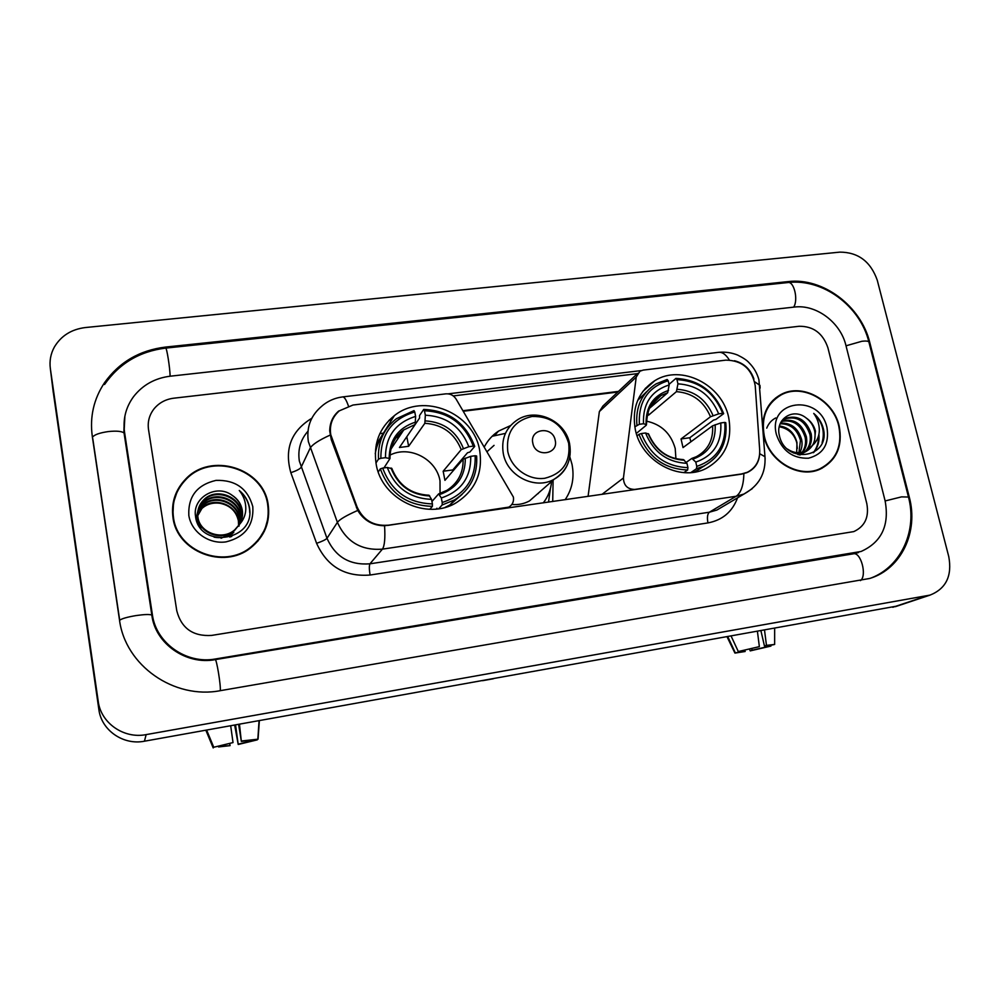 <?xml version="1.0" encoding="UTF-8"?>
<svg xmlns="http://www.w3.org/2000/svg" width="1000" height="1000" viewBox="0 0 1000 1000"><rect width="100%" height="100%" fill="white"/><g stroke="black" fill="none" stroke-linecap="round" stroke-linejoin="round"><path stroke-width="1.5" d="M387.85 525.212C373.363 526.237 363.075 520.087 357 506.788L330.75 434.65C329.35 425.075 332.212 417.137 339.325 410.838L353.013 405.025L445.812 393.85C450.175 393.55 453.587 395.275 456.05 399L513.375 497.05C514.038 501.5 512.525 504.85 508.837 507.125L387.675 525.438M635.312 429.588C641.3 461.175 679.638 482.2 705.837 468.6C725.188 457.725 732.788 440.6 728.625 417.212C722.025 384.487 681.125 363.938 654.912 380.6C638.175 391.662 631.65 407.987 635.312 429.588M376.138 463.938C381.425 499.487 427.287 521.163 456.637 502.475C475.4 490.138 483.075 472.725 479.637 450.213C473.612 412.812 423.3 392.05 394.375 415.637C379.3 427.925 373.225 444.012 376.138 463.938M550.4 488.525L548.525 502.113M569.85 456.962L572 464.288C574.55 477.312 572.263 489.125 565.138 499.712M552.725 501.512L553.1 480.175M725.837 360.138L643.225 370.087L639.95 371.2L636.225 377.088L623.438 478C623.7 485.438 627.463 489.25 634.738 489.438L741.587 473.95L747.288 472.3C755.863 467.9 760 460.55 759.7 450.225L755.212 385.637C751.975 368.862 742.188 360.363 725.837 360.138M484.338 446.85C487.762 440.375 492.475 435.138 498.5 431.112L510.525 425.6M383.413 433.188L379.837 433.638M637.612 373.413L602.9 406.062L599.362 411.587L588.075 496.388M172.987 517.612C176.938 551.75 223.925 569.763 250.625 547.875C264.662 536.475 270.512 522.025 268.163 504.513C263.612 468.113 210.925 451.587 185.525 479.225C175.25 490.05 171.062 502.85 172.987 517.612M264.45 531.087L267.613 519.7M763.325 433.25L763.938 436.3C769.25 461.725 799.188 479.1 820.175 469.137C836.612 460.462 842.938 446.075 839.15 425.95C833.438 399.825 801.975 382.725 780.925 394.55C769.6 400.875 763.55 411.075 762.75 425.138M821.663 468.45L824.85 466.125M184.375 480.55L185.487 479.475M759.55 455.275C758.6 463.188 754.562 468.9 747.45 472.4L741.65 474.125L384.562 525.75C372.85 525.625 363.9 520.525 357.738 510.438L331.275 439.663L329.725 430.988C329.8 422.775 332.825 416.1 338.8 410.95M734.425 360.725C743.713 363.1 750.088 368.875 753.575 378.05L753.925 379.175M448.113 393.85L641.2 370.588M453.275 395.913L637.463 373.638M827.887 347.7C822.9 333.275 813.312 326.138 799.15 326.275L173.738 398.2C165.637 399.25 159.088 402.788 154.062 408.812C149.312 414.938 147.463 421.812 148.512 429.462L176.788 610.837C181.438 628.375 193.062 636.562 211.663 635.413L853.787 531.6C864.912 526.425 869.25 517.1 866.812 503.638L827.887 347.7C822.9 333.275 813.312 326.138 799.15 326.275L173.738 398.2C165.637 399.25 159.088 402.788 154.062 408.812C149.312 414.938 147.463 421.812 148.512 429.462L176.788 610.837C181.438 628.375 193.062 636.562 211.663 635.413L853.787 531.6C864.912 526.425 869.25 517.1 866.812 503.638L827.887 347.7M779.125 396.062L775.688 397.938M176.725 492.912L172.925 504.263M173.425 504.275L172.85 516.613M267.675 504.588C263.175 468.562 211.075 452.212 185.925 479.525C175.725 490.25 171.588 502.912 173.487 517.537C177.4 551.337 223.925 569.163 250.35 547.475C264.225 536.2 270 521.9 267.675 504.588M238.6 525.7L238.4 520.812C236.225 511.25 230.15 505.425 220.188 503.325C213 502.337 206.912 504.05 201.925 508.475L202.1 507.788C213.5 496.375 236.637 504.188 238.438 520.688L238.612 525.688M196.35 520.175C196.275 514.212 198.425 509.162 202.787 505.025C214.288 493.537 237.587 501.425 239.412 518.038L239.4 524.487M196.188 519.6C196.462 514.113 198.6 509.487 202.613 505.725C214.088 494.25 237.35 502.125 239.163 518.713L239.213 524.8M239.163 525.15L238.962 526.213M200.875 528.575L197.275 520.05C196.3 513.162 198.375 507.225 203.5 502.225C215.075 490.662 238.55 498.625 240.387 515.363L240.113 523.275M231.35 536.65L232.862 535.025L229.85 537.125M198.1 524.412L197.1 520.725C196.137 513.85 198.2 507.912 203.312 502.925C214.875 491.388 238.312 499.325 240.138 516.038L239.95 523.575M239.425 524.462C242.113 520.037 243.062 515.275 242.275 510.175C241.088 503.837 237.688 498.875 232.1 495.288C216.488 483.462 192.438 497.675 195.487 516.013C198.787 548.938 253.888 541.587 249.713 509.338L249.5 507.738C248.25 500.825 244.838 495.075 239.275 490.475C243.688 495.913 245.863 502.075 245.812 508.988C245.625 514.875 243.5 520.037 239.425 524.462L234.762 529.812C222.463 540.913 199.887 533.088 197.938 517.325C196.962 510.387 199.05 504.4 204.213 499.375C215.875 487.738 239.537 495.763 241.388 512.625L240.738 522M221.075 538.237L233.8 532.438C228.113 536.962 221.525 538.538 214.075 537.137M239.8 524.062L234.513 530.475C222.25 541.562 199.725 533.75 197.775 518.013C196.788 511.087 198.875 505.112 204.025 500.087C215.675 488.475 239.288 496.488 241.137 513.312L240.588 522.325M232.1 495.288C237.712 499.137 241.05 504.225 242.138 510.562L241.15 521.025M195.987 518.812L202.1 507.788M195.963 518.75L201.925 508.475M188.825 515.438C191.337 532.025 208.912 544.475 226.062 541.875C245.012 537.087 253.925 525.35 252.8 506.637C247.725 488.537 235.463 479.8 215.987 480.387C197.025 484.837 187.975 496.525 188.825 515.438M257.675 541.362L264.025 530.837M239.275 490.475C246.2 496.662 249.675 504.025 249.713 512.562M229.737 743.587L230.062 745.638L218.463 746.4M206.625 730.075L213.762 747.25L233.025 742.575L230.688 725.775M213.762 747.25L233.025 742.575M238.6 724.362L241.35 741.413L239.462 724.2M241.8 740.975L258.05 739.175L241.35 741.413M259.363 720.638L258.05 739.175M251.863 740.1L251.975 740.837L257.288 739.312M257.25 739.875L238.212 744.475L235.55 724.9M234.65 725.062L238.212 744.475M251.975 740.837L238.637 744.062M230.062 745.638L218.55 746.938M205.85 730.212L213.2 747.925M775.95 398.288L772.763 400.562M838.763 426C833.112 400.15 801.988 383.225 781.15 394.913C766.525 403.675 760.925 417.45 764.338 436.25C769.587 461.413 799.237 478.6 820 468.738C836.263 460.15 842.525 445.913 838.763 426M779.463 425.975C788.438 427.238 794.287 432.762 796.988 442.537L796.688 452.65M797.288 448.45L796.762 442.675C794.237 434.212 788.863 429 780.65 427.05L779.262 426.812M780.462 423.137C791.062 422.587 798.125 428.088 801.65 439.65C802.55 444.263 801.9 448.638 799.7 452.788M799.3 453.462L798.438 454.712M780.188 423.775C790.413 423.725 797.175 429.263 800.475 440.375L798.9 452.8M798.525 453.512L797.875 454.575M782.188 420.887C793.913 418.288 801.963 423.562 806.363 436.725C807.45 442.6 806.237 447.837 802.712 452.425M802.237 452.987L800.713 454.475M781.7 421.413C793.188 419.338 801.012 424.688 805.175 437.45C806.225 443.013 805.163 448.05 801.988 452.562M801.525 453.15L800.05 454.725M780.6 422.825L785.938 418.188C797.987 414.812 806.388 420 811.15 433.75C812.337 441 810.45 446.95 805.487 451.613M804.938 452.062L799.463 454.913M781.475 421.225L784.775 418.963C796.8 415.588 805.2 420.775 809.938 434.5C811.125 441.388 809.412 447.175 804.812 451.85M804.287 452.325L800 455M806.038 417.875C792.862 407.25 775.075 419.425 779.362 435.513C785.212 464.363 829.25 458.537 823.675 430.112L823.375 428.713C821.8 422.625 818.587 417.525 813.737 413.413C817.337 418.3 819.2 423.8 819.325 429.913C819.338 435.138 817.663 439.7 814.325 443.6L815.45 431.075C813.962 425.5 810.837 421.1 806.038 417.875C810.65 421.35 813.562 425.887 814.775 431.5C816.075 440.95 812.887 447.762 805.212 451.938L793.487 453.013M814.325 443.6L806.425 451.213C799.825 453.85 793.475 453.113 787.375 449M776.438 434.575C782.038 450.788 792.7 458.663 808.45 458.225C823.25 454.275 829.425 444.075 826.988 427.625C819.837 393.075 767.025 399.837 776.438 434.575M818 469.975L821.462 468.062M813.737 413.413C822.337 421.875 825.125 431.613 822.1 442.65M818.438 436.188C818.7 442.55 816.975 448.062 813.25 452.725M818.925 434.275C819.6 441.2 817.913 447.225 813.85 452.375M766.737 428.125C768.6 423.425 771.612 420.025 775.788 417.938M440.05 493.462L440.012 480.875C436.488 459.05 409.45 445.012 390.025 455.1M442.212 502.512L442.175 504.963L454.562 499.913C470.425 489.663 477.788 475.025 476.637 456.012L475.175 455.737C475.788 479.412 464.812 495 442.212 502.512L441.337 497.975C461.275 491.175 471.075 477.3 470.725 456.337L463.1 459.212L444.938 480.35L443.162 471.238L461.213 449.637L468.825 446.712C461.075 426.887 446.575 416.375 425.337 415.188L424.475 410.763C448.438 411.912 464.7 423.7 473.263 446.138L474.725 446.413C465.825 422.887 448.825 410.562 423.713 409.425L424.475 410.763M431.95 501.5L438.638 493.888L441.337 497.975M402.013 431.262L397.612 437.875L397.8 438.837M398.587 437.65L397.612 437.875M425.337 415.188L424.85 423.288L408.65 446.287L399.438 447.488L419.588 418.025L419.513 415.575L423.713 409.425M474.725 446.413L469.862 452.062L467.512 452.75L452.788 469.938L453.062 470.887M437.175 508.938L436.95 508.225L436.213 509.05M445.15 507.35L449.913 504.913L462.15 494.325M442.175 504.963L438.738 508.725M429.775 509.3L432.375 506.35L432.413 503.913C407.925 503.088 391.35 491.138 382.688 468.088L380.337 468.875C389.338 493.088 406.688 505.575 432.375 506.35M380.337 468.875L378.275 471.938M473.263 446.138L468.825 446.712M470.725 456.337L475.175 455.737M382.688 468.088L387.287 467.475C395.125 487.812 409.875 498.438 431.538 499.363L432.413 503.913M391.875 468.663L387.287 467.475M431.538 499.363L429.025 495.225C411.1 494.312 398.675 485.325 391.75 468.288M383.525 433.862C379.2 439.75 376.438 446.35 375.262 453.688M375.962 462.987L378.512 459.087L380.863 458.288C380.763 434.3 392.062 418.85 414.762 411.962L414 410.613L396.362 418.738C383.6 428.888 377.65 442.337 378.512 459.087M414.762 411.962L415.613 416.4C395.588 422.7 385.525 436.463 385.45 457.688L380.863 458.288M385.45 457.688L389.975 458.587C389.9 446.35 394.487 436.8 403.738 429.938L415.163 424.5L415.613 416.4M390.925 449.162L403.738 429.938C394.462 437.075 389.875 446.625 389.975 458.587L383.95 467.925M408.65 446.287L406.812 436.7M452.788 469.938L443.162 471.238M675.925 458.713L675.212 448.512C670.913 433.45 661.3 424.325 646.35 421.125M696.775 466.375L696.488 468.725L703.737 466.112C720.238 457.075 727.588 442.612 725.788 422.713L724.788 422.413C726.3 444.762 716.963 459.425 696.775 466.375L695.8 462.088C713.6 455.8 721.938 442.75 720.775 422.95L712.6 425.812L683.012 447.587L681.05 438.938L710.5 416.75L718.662 413.85C710.837 395.075 697.262 385.062 677.938 383.837L676.975 379.637C698.763 380.863 714 392.088 722.663 413.325L723.662 413.65C714.65 391.362 698.713 379.625 675.888 378.413L676.975 379.637M686.175 462.388L691.85 458.413L695.8 462.088M723.662 413.65L715.875 419.438L713.5 420.1L689.775 437.762L690.913 441.763M688.012 472.713L687.387 472.713M694.1 472.175L704.812 465.588M669.038 384.363L675.888 378.413M696.488 468.725L690.875 472.562M683.875 472.6L687.65 469.988L687.938 467.638C665.713 466.7 650.2 455.337 641.413 433.537L638.962 434.312C648.112 457.212 664.338 469.1 687.65 469.988M638.962 434.312L637.1 435.85M722.663 413.325L718.662 413.85M720.775 422.95L724.788 422.413M641.413 433.537L645.562 432.987C653.487 452.212 667.288 462.337 686.963 463.338L687.938 467.638M677.938 383.837L676.425 391.65L648.612 415.125L647.85 411.75M648.587 434.075L645.562 432.987M686.963 463.338L683.375 459.588C667.312 458.738 655.688 450.138 648.487 433.8M646.688 391.637L637.7 400.375M634.788 426.863L639.362 424.288C638.3 401.637 647.913 387.113 668.213 380.725L667.125 379.487L656.137 383.85C641.838 393.025 635.438 406.763 636.912 425.062M668.213 380.725L669.163 384.925C651.263 390.775 642.7 403.713 643.5 423.738L639.362 424.288M649 408.738L667.688 392.75L669.163 384.925M643.5 423.738L646.475 424.625L646.263 425.225L636.325 433.45M646.975 415.15L648.612 415.125M689.775 437.762L681.05 438.938M482.587 680.688L493.35 678.763M555.188 440.2C552.7 425.613 529.288 428.625 532.825 443.162C535.337 457.887 558.825 454.675 555.188 440.2M494.05 445.363L487.15 451.6M504.738 433.537L492.137 436.275M538.162 493.638L538.5 493M543.288 502.875C548.138 496.662 550.9 489.538 551.575 481.512M511.838 504.487C518.2 505.037 524.075 503.85 529.487 500.925L538.95 492.612M744.837 650.15L745.15 651.5L739.475 652.1L739.425 651.325M731.175 636.2L738.3 651.538L759.362 646.637L757.438 631.5M738.3 651.538L759.362 646.637M760.95 630.875L764.463 646.025L766.462 645.35L764.538 630.237M766.462 645.35L774.638 644.463L769.812 645.425M766.4 645.738L766.663 646.862L770.938 645.575M770.938 646.075L750.2 650.888L752.113 650.225L751.712 648.512M749.562 649L750.2 650.888M764.463 646.025L769.887 645.775M766.663 646.862L752.113 650.225M745.15 651.5L734.938 653.088L739.538 651.812M727.862 636.8L735.2 652.6M885.1 500.8L845.95 345.525C840.562 322.4 816.237 304.188 794.412 307.062L170.212 376.2C154.913 378.137 142.675 384.975 133.537 396.688C125.775 407.362 122.775 419.25 124.562 432.337L152.375 614.625C156.05 643.15 186.462 664.45 215.438 658.975L861.062 551.475C881.587 542.263 889.6 525.363 885.1 500.8M877.262 280.212C870.662 261.562 858.2 252.2 839.875 252.125L85.312 327.55C71.375 329.3 61.037 335.838 54.288 347.175C50.65 353.9 49.337 361.05 50.35 368.612L98.2 701.225C100.838 723.075 123.9 739.075 146.15 734.613L930.062 595.1C946.05 588.688 952.288 575.875 948.775 556.663L877.262 280.212M53.087 390.95L98.863 709.488C101.375 730.275 123.275 745.475 144.438 741.213L897.412 606M869.812 342.65C861.137 306.075 822.812 277.275 788.138 281.6L165.562 347.062C139.575 350.262 119.225 362.15 104.513 382.725C93.763 398.975 89.675 416.812 92.275 436.225L119.462 619.738C125.125 665.537 174.2 699.737 220.5 690.638L869.725 578.462C901.325 569.012 918.763 531.862 909.262 497.038L869.812 342.65L869.163 343.1M124.038 426.825L123.875 432.8M124.3 432.438L124.45 431.637M331.987 439.2L331.475 440.2M357 506.788L356.425 507.638M599.362 411.587L636.225 377.088M601.962 494.375L623.438 478M743.888 473.663C743.538 485.45 740.95 492.987 736.15 496.262L382.4 549.15C361.25 550.725 346.25 541.8 337.4 522.362L308.35 441.575C306.4 428.013 310.35 416.675 320.225 407.562C326.512 401.625 333.938 398.088 342.463 396.938C344.25 396.65 346.238 399.663 348.425 405.975M307.962 431.2C300.5 439.712 297.625 449.675 299.35 461.087L326.987 538.312C335.412 556.875 349.725 565.375 369.95 563.812L709.362 512.212L716.862 510.062L723.125 506.362M330.087 435.112C318.8 440.262 312.15 444.625 310.15 448.2L301.05 467.425C299.812 469.075 296.4 470.825 290.837 472.688C284.212 449.012 291.212 430.863 311.812 418.263M729.338 360C725.825 354.4 722.188 351.85 718.425 352.362L342.75 396.9M737.55 497.825C732.362 511.775 722.487 520.15 707.95 522.913L370.087 575.025C369.137 569.25 369.1 565.513 369.95 563.812L382.4 549.15C384.6 546.062 385.325 538.263 384.562 525.75M759.712 453.713L764.975 456.725L765.138 459.075M752.225 488.7L743.938 494.05L736.15 496.262L709.362 512.212C707.425 513.975 706.95 517.537 707.95 522.913M370.087 575.025C344.9 577.013 327.075 566.45 316.6 543.325C322.175 541.388 325.637 539.725 326.987 538.312L337.4 522.362C339.625 519.4 346.4 515.425 357.738 510.438M754.65 381.788L759.95 385.35L760.138 388.088M316.6 543.325L290.837 472.688M646.8 387.887L645.675 388.025M618.488 391.4L462.975 410.712M391.938 419.525L389.55 419.825M438.738 493.862L447.013 490.3C458.1 482.987 463.462 472.625 463.1 459.212M463.413 448.512C456.488 431.287 443.775 422.075 425.275 420.875M439.513 494.6C456.8 488.512 465.4 476.35 465.312 458.1M391 468.038C398 485.65 410.913 494.963 429.75 495.962M461.213 449.637C454.562 433.275 442.45 424.487 424.85 423.288M415.575 422.088C398.212 427.775 389.412 439.85 389.175 458.288M692 458.363L696.325 456.712C708.012 450.238 713.425 439.938 712.6 425.812M713.05 415.613C706.075 399.3 694.175 390.538 677.325 389.3M693.213 459C708.65 453.363 715.962 441.925 715.163 424.688M648.15 433.65C655.212 450.312 667.288 459.175 684.412 460.238M710.5 416.75C703.812 401.25 692.45 392.887 676.425 391.65M668.575 390.4C653.062 395.675 645.575 407.025 646.1 424.438M667.688 392.75L660.938 395.55L650.238 406.262M568.663 443.2C562.863 425 550.65 416.087 532 416.475C514.038 420.725 505.95 432.35 507.75 451.337C511 468.013 528.513 480.7 544.837 478.263C562.762 473.675 570.712 461.987 568.663 443.2M529.487 500.925L554.212 479.2C567.038 470.9 572.15 459.025 569.562 443.575C565.288 420.375 535.312 407.013 516.6 420.425C505.513 428.312 501.075 439.35 503.288 453.525C507.1 476.125 535.538 490.35 554.212 479.2C560.037 475.938 564.375 471.287 567.2 465.238M119.562 620.375C121.438 618.713 126.962 617.112 136.125 615.562C144.312 614.388 149.537 614.212 151.825 615.05L151.975 616.013M92.438 437.325C94.125 434.762 99.462 432.837 108.45 431.55C116.475 430.737 121.688 431.213 124.05 432.962L124.312 434.625M193.787 345.15L787.85 282.562C794.025 280.925 798.538 299.938 793.65 307.15M869.025 342.537L868.85 341.85C868.012 341.037 865.713 340.838 861.938 341.262L846.025 345.8M908.475 497.038L901.538 496.875L885.138 500.95M860.487 580.612C867.312 575.6 860.825 551.6 853.3 553.825L215.175 659.638C186.475 665.225 155.2 643.825 151.825 615.05L124.05 432.962L124.875 416.175M220.25 690.675C221.062 686.162 216.5 658.288 215.175 659.638M104.537 384.513C119.188 363.5 139.55 351.362 165.625 348.113C166.675 346.887 170.125 368.65 170.075 376.213M892.763 607.288L927.35 595.737M144.438 741.213L146.15 734.613M98.863 709.488L98.2 701.225M53.25 392.325L50.35 368.612M786.912 282.663L788.138 281.6M908.562 497.362L909.262 497.038M165.45 348.137L165.562 347.062M852.95 553.888L855.037 553M215.1 659.65L215.438 658.975M507.85 508.013L508.837 507.125M494.75 435.35L498.5 431.112M747.288 472.3L746.413 472.837M376.225 444.688L394.375 415.637M642.788 391.488L654.912 380.6M723.3 506.262L743.938 494.05C758.925 485.812 765.938 473.375 764.975 456.725L758.925 379.8C757.125 373.212 753.812 367.5 748.988 362.688C747.05 360.387 743.25 357.85 737.613 355.05C731.663 352.675 725.462 351.763 718.975 352.3M646.087 388.525L645.1 388.65M617.8 392.038L463.288 411.25M391.55 420.163L388.888 420.487M778 396.613L780.925 394.55M185.362 480.1L185.525 479.225M234.513 530.475L234.762 529.812M202.613 505.725L202.787 505.025M203.312 502.925L203.487 502.225M204.025 500.087L204.213 499.375M249.975 548.362L250.35 547.475M257.85 739.125L259.05 720.7M800.425 454.8L801.625 454.087M805.212 451.938L806.425 451.213M784.775 418.963L785.938 418.188M817.463 470.163L820 468.738M449.913 504.913L454.562 499.913M696.1 471.3L703.737 466.112M646.475 424.625C647.188 408.988 652.013 399.3 660.938 395.55L652.663 402.675M774.638 644.463L774.65 628.425M734.812 652.837L727.113 636.925M787.85 282.562C823.175 278.263 860.15 306.188 868.85 341.85L908.375 496.65C917.387 529.513 902.05 565.875 871.438 577.888M165.688 348.113L193.725 345.15M119.7 620.225L92.8 438.75M858.575 552.525L853.3 553.825M895.375 606.675L930.062 595.1"/></g></svg>
